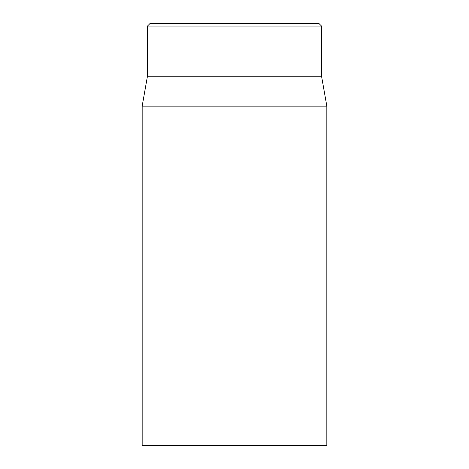 <?xml version="1.0" encoding="UTF-8"?>
<svg xmlns="http://www.w3.org/2000/svg" width="469" height="469" viewBox="0 0 469 469"><rect width="100%" height="100%" fill="white"/><g stroke="black" fill="none" stroke-linecap="round" stroke-linejoin="round"><path stroke-width="0.7" d="M318.92 23.45L150.08 23.45L147.442 26.088L321.558 26.088L318.92 23.45M142.166 106.135L142.166 445.55L326.834 445.55L326.834 106.135L142.166 106.135L147.442 76.213L321.558 76.213L321.558 26.088M147.442 76.213L147.442 26.088M321.558 76.213L326.834 106.135"/></g></svg>
